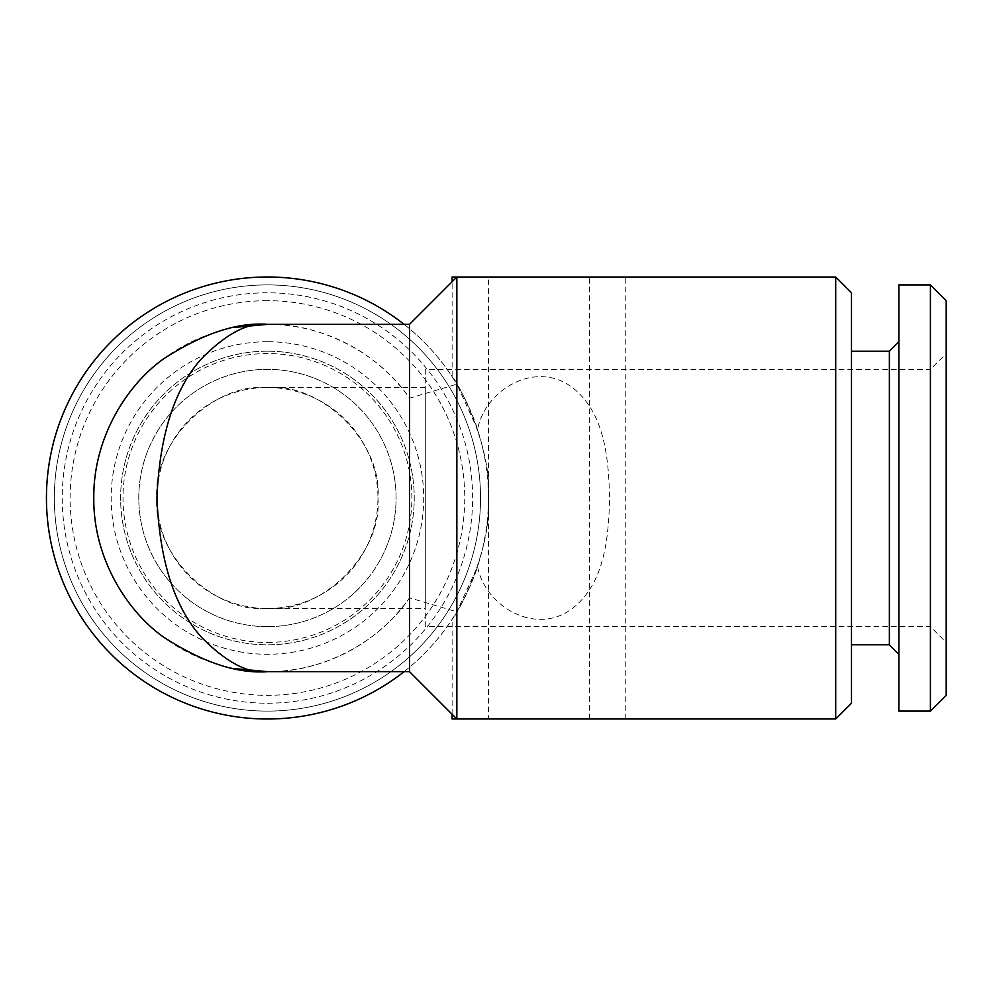 <?xml version="1.0" encoding="UTF-8"?>
<svg xmlns="http://www.w3.org/2000/svg" width="996" height="996" viewBox="0 0 996 996"><rect width="100%" height="100%" fill="white"/><g stroke="black" fill="none" stroke-linecap="round" stroke-linejoin="round"><path stroke-width="0.75" stroke-dasharray="4.98 3.74" d="M425.292 369.354L425.292 498L425.292 369.354L930.413 369.354L930.413 626.646L930.413 369.354L946.2 353.568L946.2 642.432L946.2 353.568M425.292 626.646L425.292 498L425.292 626.646L930.413 626.646L946.2 642.432M946.2 300.68L946.2 695.32M930.413 284.893L930.413 711.107M898.84 284.893L898.84 711.107M889.378 351.202L889.378 644.798M898.84 341.728L898.84 654.272L898.84 341.728M851.493 644.798L851.493 351.202L851.493 644.798M488.426 718.988L589.458 718.988L488.426 718.988L488.426 277.013L589.458 277.013L488.426 277.013M589.458 718.988L589.458 277.013M452.122 718.988L625.762 718.988L456.853 718.988L456.853 611.83L409.505 597.837A173.64 173.64 0 0 1 267.438 671.64C321.173 672.86 379.601 642.495 409.505 597.837L409.505 671.64M625.762 718.988L625.762 277.013L456.853 277.013L456.853 384.17A220.988 220.988 0 0 0 404.139 324.36M452.122 376.637C452.321 376.65 469.353 402.645 477.557 429.525C484.691 390.519 534.566 359.743 571.716 387.033C604.273 411.784 608.743 457.015 609.552 498.299C608.705 539.147 604.149 584.627 571.492 609.129C534.466 636.17 484.616 605.356 477.557 566.475C469.303 593.492 452.309 619.35 452.122 619.363C457.201 615.503 492.547 548.198 488.426 497.975C492.559 447.963 457.189 380.397 452.122 376.637L452.122 281.744M452.122 714.257L452.122 619.363M267.438 387.506C212.771 382.564 152.002 443.332 156.945 498A110.494 110.494 0 0 0 267.438 608.494A110.494 110.494 0 0 0 377.932 498A110.494 110.494 0 0 0 267.438 387.506A110.494 110.494 0 0 0 156.945 498C152.002 552.668 212.771 613.436 267.438 608.494C322.106 613.436 382.875 552.668 377.932 498C382.875 443.332 322.106 382.564 267.438 387.506L425.292 387.506L425.292 608.494L425.292 387.506M267.438 608.494L425.292 608.494M409.505 324.36L409.505 398.163C379.601 353.505 321.173 323.14 267.438 324.36A173.64 173.64 0 0 0 93.798 498A173.64 173.64 0 0 0 267.438 671.64M267.438 703.213A205.213 205.213 0 0 0 472.639 498A205.213 205.213 0 0 0 267.438 292.787A205.213 205.213 0 0 0 62.225 498A205.213 205.213 0 0 0 267.438 703.213M267.438 718.988A220.988 220.988 0 0 0 488.426 498A220.988 220.988 0 0 0 267.438 277.013A220.988 220.988 0 0 0 46.438 498A220.988 220.988 0 0 0 267.438 718.988M267.438 324.36A173.64 173.64 0 0 1 409.505 398.163L456.853 384.17L477.557 429.525M404.139 671.64A220.988 220.988 0 0 0 456.853 611.83L477.557 566.475M267.438 642.432A144.432 144.432 0 0 0 411.871 498A144.432 144.432 0 0 0 267.438 353.568A144.432 144.432 0 0 0 123.006 498A144.432 144.432 0 0 0 267.438 642.432M267.438 626.646A128.646 128.646 0 0 0 396.084 498A128.646 128.646 0 0 0 267.438 369.354A128.646 128.646 0 0 0 138.78 498A128.646 128.646 0 0 0 267.438 626.646A128.646 128.646 0 0 0 396.084 498A128.646 128.646 0 0 0 267.438 369.354A128.646 128.646 0 0 0 138.78 498A128.646 128.646 0 0 0 267.438 626.646M267.438 300.68A197.32 197.32 0 0 0 70.118 498A197.32 197.32 0 0 0 267.438 695.32A197.32 197.32 0 0 0 464.746 498A197.32 197.32 0 0 0 267.438 300.68M267.438 284.893A213.107 213.107 0 0 0 54.332 498A213.107 213.107 0 0 0 267.438 711.107A213.107 213.107 0 0 0 480.533 498A213.107 213.107 0 0 0 267.438 284.893A213.107 213.107 0 0 0 54.332 498A213.107 213.107 0 0 0 267.438 711.107A213.107 213.107 0 0 0 480.533 498A213.107 213.107 0 0 0 267.438 284.893M267.438 351.202A146.798 146.798 0 0 0 120.628 498A146.798 146.798 0 0 0 267.438 644.798A146.798 146.798 0 0 0 414.236 498A146.798 146.798 0 0 0 267.438 351.202A146.798 146.798 0 0 0 120.628 498A146.798 146.798 0 0 0 267.438 644.798A146.798 146.798 0 0 0 414.236 498A146.798 146.798 0 0 0 267.438 351.202M267.438 341.728A156.272 156.272 0 0 0 111.166 498A156.272 156.272 0 0 0 267.438 654.272A156.272 156.272 0 0 0 423.711 498A156.272 156.272 0 0 0 267.438 341.728M851.493 292.787L851.493 703.213M835.706 277.013L835.706 718.988M452.122 277.013L625.762 277.013"/><path stroke-width="1.49" d="M946.2 695.32L930.413 711.107L898.84 711.107L898.84 284.893L930.413 284.893L946.2 300.68L946.2 695.32M898.84 654.272L889.378 644.798L889.378 351.202L898.84 341.728M889.378 644.798L851.493 644.798M889.378 351.202L851.493 351.202M235.492 668.677L267.438 671.64C237.26 673.956 202.524 662.377 163.257 636.905C125.969 610.262 93.114 556.938 93.798 498C93.114 439.062 125.969 385.738 163.257 359.095C202.524 333.623 237.26 322.044 267.438 324.36C248.228 322.044 226.129 333.623 201.142 359.095C174.325 389.249 159.584 435.551 156.945 498C159.584 560.449 174.325 606.751 201.142 636.905C226.129 662.377 248.228 673.956 267.438 671.64L409.505 671.64L456.853 718.988L452.122 718.988L452.122 714.257M835.706 718.988L835.706 277.013L851.493 292.787L851.493 703.213L835.706 718.988L456.853 718.988L456.853 277.013L452.122 277.013L452.122 281.744M235.492 327.323L267.438 324.36L409.505 324.36L409.505 671.64M409.505 324.36L456.853 277.013L835.706 277.013M404.139 324.36A220.988 220.988 0 0 0 46.438 498A220.988 220.988 0 0 0 404.139 671.64M930.413 711.107L930.413 284.893"/></g></svg>
